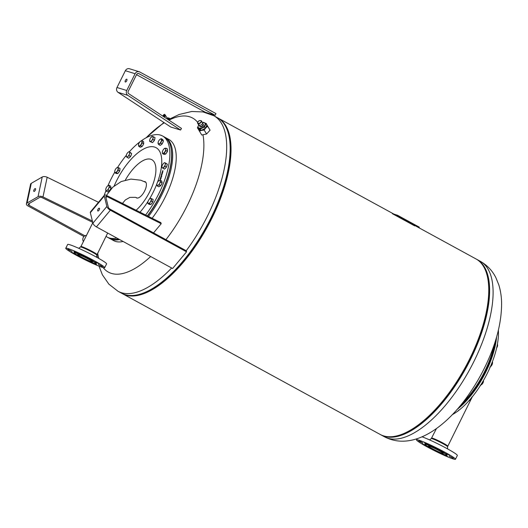 <?xml version="1.0" encoding="UTF-8"?>
<svg xmlns="http://www.w3.org/2000/svg" width="528" height="528" viewBox="0 0 528 528"><rect width="100%" height="100%" fill="white"/><g stroke="black" fill="none" stroke-linecap="round" stroke-linejoin="round"><path stroke-width="0.79" d="M33.733 190.542A1.591 0.68 118.6 0 1 34.485 189.077A1.591 0.68 118.6 0 1 35.422 188.615A1.591 0.68 118.6 0 1 35.581 189.473A1.591 0.68 118.6 0 1 34.835 190.938A1.591 0.68 118.6 0 1 33.898 191.4A1.591 0.68 118.6 0 1 33.733 190.542M92.71 222.347L42.009 197.617A1.881 0.977 -168 0 0 39.534 197.492L28.585 203.821A1.881 0.977 -168 0 0 28.241 204.244A1.881 0.977 -168 0 0 28.987 205.267L84.883 235.798M83.945 236.511L27.892 205.9A3.762 1.954 12 0 1 26.4 203.854A3.762 1.954 12 0 1 27.093 203.003L38.036 196.68A3.762 1.954 12 0 1 42.986 196.924L92.38 221.021M98.485 202.283L47.17 177.256A3.762 1.954 -168 0 0 42.22 177.005L31.277 183.335A3.762 1.954 -168 0 0 30.584 184.186L26.4 203.854M435.23 450.153A8.27 0.653 -153.5 0 0 443.289 453.44A8.27 0.653 -153.5 0 0 436.544 449.348A8.27 0.653 -153.5 0 0 428.485 446.061A8.27 0.653 -153.5 0 0 435.23 450.153M446.8 455.248A12.236 0.964 -153.5 0 0 446.833 455.209A12.236 0.964 -153.5 0 0 436.59 449.018A12.236 0.964 -153.5 0 0 424.974 444.259A12.236 0.964 -153.5 0 0 424.941 444.292A12.236 0.964 -153.5 0 0 434.92 450.344A12.236 0.964 -153.5 0 0 446.8 455.248M437.719 448.483A21.76 1.723 -153.5 0 0 416.519 439.831A21.76 1.723 -153.5 0 0 434.267 450.602A21.76 1.723 -153.5 0 0 455.466 459.248A21.76 1.723 -153.5 0 0 437.719 448.483M455.466 459.248L457.354 455.473A21.76 1.723 -153.5 0 0 439.6 444.701A21.76 1.723 -153.5 0 0 422.116 436.834M420.592 441.995L418.671 440.834L420.961 441.764L422.882 442.933L420.592 441.995M425.627 445.54L422.169 443.659L425.627 445.54M436.003 450.886L433.613 449.684M447.414 456.212L443.692 454.496L447.414 456.212M451.394 457.09L453.314 458.251L449.104 456.152L451.394 457.09M446.358 453.545L449.816 455.42L446.358 453.545M435.244 447.652L439.448 449.764L435.244 447.652M424.571 442.873L428.294 444.589L424.571 442.873M161.786 144.236A2.647 1.129 118.6 0 1 160.954 144.844M143.458 144.164A2.647 1.129 118.6 0 1 142.408 146.005M119.896 169.363A2.647 1.129 118.6 0 1 119.744 170.584M119.401 171.422A2.647 1.129 118.6 0 1 118.246 172.999M125.367 180.048A31.687 13.51 118.6 0 1 150.275 159.126A31.687 13.51 118.6 0 1 152.302 185.955A31.687 13.51 118.6 0 1 136.125 210.243M141.134 140.936A57.638 24.578 118.6 0 1 155.344 134.68A57.638 24.578 118.6 0 1 162.492 135.953L164.168 136.871A57.638 24.578 118.6 0 1 171.072 148.401L171.164 148.922A57.169 24.374 118.6 0 1 147.53 215.952M171.072 148.401A57.638 24.578 118.6 0 1 147.338 215.853M118.43 238.913A57.638 24.578 118.6 0 1 116.061 239.316A57.638 24.578 118.6 0 1 108.913 238.042L107.237 237.125A57.638 24.578 118.6 0 1 106.016 236.346M162.492 135.953A57.638 24.578 118.6 0 1 145.616 214.995M116.754 237.996A57.638 24.578 118.6 0 1 114.378 238.399A57.638 24.578 118.6 0 1 107.237 237.125M144.256 181.54A9.174 3.914 118.6 0 1 145.24 181.751A9.174 3.914 118.6 0 1 144.863 190.522A9.174 3.914 118.6 0 1 137.584 198.059A9.174 3.914 118.6 0 1 136.442 197.861A9.174 3.914 118.6 0 1 135.967 197.472M202.983 134.917A87.793 37.435 118.6 0 1 186.912 206.23A87.793 37.435 118.6 0 1 165.937 239.659M150.645 256.509A87.793 37.435 118.6 0 1 103.151 267.59M98.762 258.416A87.793 37.435 118.6 0 1 97.667 253.084M164.723 137.194A57.638 24.578 118.6 0 1 165.29 137.485L168.841 139.425A57.638 24.578 118.6 0 1 171.019 141.002A57.638 24.578 118.6 0 1 152.13 218.249M123.103 241.468A57.638 24.578 118.6 0 1 113.586 240.59L110.035 238.656A57.638 24.578 118.6 0 1 109.487 238.333M165.29 137.485A57.638 24.578 118.6 0 1 167.468 139.062A57.638 24.578 118.6 0 1 148.493 216.427M119.552 239.527A57.638 24.578 118.6 0 1 110.035 238.656M121.922 293.39A99.983 42.629 -61.4 0 0 122.351 293.634A99.983 42.629 -61.4 0 0 211.735 218.572A99.983 42.629 -61.4 0 0 218.203 118.133A99.983 42.629 -61.4 0 0 217.767 117.902M122.351 293.634L380.074 434.392A99.983 42.629 -61.4 0 0 469.458 359.33A99.983 42.629 -61.4 0 0 475.926 258.892L218.203 118.133M414.764 225.925L392.357 213.688L414.764 225.925M489.271 357.542A201.564 201.564 0 0 1 470.29 392.297L470.29 392.297A87.793 37.435 -61.4 0 0 484.176 368.584A87.793 37.435 -61.4 0 0 489.271 357.542L489.271 357.542C497.396 338.481 501.501 320.621 501.6 303.976C501.587 297.284 500.663 290.935 498.821 284.922L495.898 277.721C492.426 270.712 487.212 265.228 480.262 261.261L476.791 259.367A99.983 42.629 -61.4 0 0 476.355 259.136L476.791 259.367A99.983 42.629 -61.4 0 1 470.323 359.806A99.983 42.629 -61.4 0 1 384.391 436.313A99.983 42.629 -61.4 0 1 380.939 434.861L380.51 434.617A99.983 42.629 -61.4 0 0 380.939 434.861L384.41 436.762A99.983 42.629 -61.4 0 0 387.862 438.207A99.983 42.629 -61.4 0 0 473.801 361.7A99.983 42.629 -61.4 0 0 480.262 261.261M461.967 403.583A57.638 24.578 -61.4 0 0 494.261 344.441M163.159 115.685L163.693 116.332M163.258 115.658L163.786 116.279L163.178 115.705M163.357 115.599L163.885 116.213L163.271 115.652M163.462 115.526L163.984 116.14L163.37 115.586M163.475 115.513L164.096 116.061L163.68 115.361M163.7 115.348L164.439 115.797L163.911 115.177M163.931 115.163L164.545 115.705M164.043 115.071L164.657 115.606L164.234 114.893M164.333 114.8L164.848 115.421L164.254 114.88M164.419 114.715L164.934 115.335L164.347 114.787M164.498 114.635L165.013 115.256L164.432 114.701M164.505 114.622L165.079 115.183L164.617 114.49M164.657 114.431L165.165 115.058L164.624 114.484M164.663 114.424L165.198 114.952L164.624 114.305M168.161 119.645A2.35 0.35 -39.5 0 0 169.402 118.292A2.35 0.35 -39.5 0 0 169.402 118.18A2.35 0.35 -39.5 0 0 168.769 118.397M168.399 119.803A2.35 0.35 -39.5 0 0 169.574 118.503A2.35 0.35 -39.5 0 0 169.574 118.397L169.402 118.18M110.794 188.47A2.647 1.129 118.6 0 1 110.048 190.087M109.164 191.096A2.647 1.129 118.6 0 1 108.557 191.446M131.393 154.262A2.647 1.129 118.6 0 1 130.746 156.057M130.251 156.796A2.647 1.129 118.6 0 1 129.261 157.681M154.163 140.653A2.647 1.129 118.6 0 1 153.014 142.032M160.208 180.952L160.631 181.969L159.707 183.315A2.825 1.201 -61.4 0 0 160.208 180.952A2.825 1.201 -61.4 0 0 159.034 180.596L160.182 180.154L160.208 180.952M159.179 184.879L158.03 185.315A2.825 1.201 -61.4 0 0 159.707 183.315L159.179 184.879L160.697 185.704L158.803 186.8L157.285 185.975L156.862 184.958A2.825 1.201 -61.4 0 0 158.03 185.315L157.285 185.975M159.034 180.596L158.288 181.249L159.034 180.596A2.825 1.201 -61.4 0 0 158.453 181.051A2.825 1.201 -61.4 0 0 157.364 182.596A2.825 1.201 -61.4 0 0 156.889 183.916A2.825 1.201 -61.4 0 0 156.862 184.958L156.869 184.021M160.631 181.969L162.149 182.8L161.7 180.985L160.182 180.154M162.149 182.8L160.697 185.704M161.878 183.341A2.647 1.129 118.6 0 1 160.941 185.222M160.241 185.968A2.647 1.129 118.6 0 1 159.641 186.318M164.03 148.823L166.01 148.183L165.772 149.252A2.825 1.201 -61.4 0 0 164.967 148.256A2.825 1.201 -61.4 0 0 163.977 148.876A2.825 1.201 -61.4 0 0 163.251 149.78A2.825 1.201 -61.4 0 0 162.413 151.741A2.825 1.201 -61.4 0 0 162.34 152.308L162.578 151.239L162.34 152.308A2.825 1.201 -61.4 0 0 163.152 153.305A2.825 1.201 -61.4 0 0 164.861 151.774A2.825 1.201 -61.4 0 0 165.772 149.252L165.937 150.533L164.188 153.239L162.512 153.589L162.34 152.308M166.01 148.183L167.528 149.015L167.455 151.364L165.706 154.064L164.03 154.42L162.512 153.589M167.455 151.364L165.937 150.533M165.706 154.064L164.188 153.239M167.501 149.945A2.647 1.129 118.6 0 1 167.475 150.869M167.185 151.787A2.647 1.129 118.6 0 1 166.056 153.523M151.312 137.042L151.305 137.049A2.825 1.201 -61.4 0 0 151.001 137.386L152.645 136.435A2.825 1.201 -61.4 0 0 151.305 137.049M153.516 136.752L153.028 138.006A2.825 1.201 -61.4 0 0 152.645 136.435L155.034 137.577L154.453 140.303L152.526 142.619L149.655 141.372L149.747 139.9A2.825 1.201 -61.4 0 0 149.741 139.913A2.825 1.201 -61.4 0 0 150.13 141.471L149.655 141.372M151.001 137.386A2.825 1.201 -61.4 0 0 149.747 139.9L149.741 139.913M152.935 139.478L151.774 140.521A2.825 1.201 -61.4 0 0 153.028 138.006L152.935 139.478L154.453 140.303M151.008 141.788L150.13 141.471A2.825 1.201 -61.4 0 0 151.774 140.521L151.008 141.788L152.526 142.619M154.862 138.402A2.647 1.129 118.6 0 1 154.552 139.867M127.855 152.506L128 152.374A2.825 1.201 -61.4 0 0 127.855 152.506A2.825 1.201 -61.4 0 0 126.482 154.711A2.825 1.201 -61.4 0 0 126.298 155.364A2.825 1.201 -61.4 0 0 126.423 156.743L126.291 155.39M129.188 151.602L129.452 152.064A2.825 1.201 -61.4 0 0 128 152.374L129.188 151.602L131.637 153.582L130.588 156.499L128.608 158.261L126.423 156.743A2.825 1.201 -61.4 0 0 127.882 156.44L127.09 157.43M130.119 152.75L129.393 154.097A2.825 1.201 -61.4 0 0 129.452 152.064L131.637 153.582M129.07 155.668L127.882 156.44A2.825 1.201 -61.4 0 0 129.393 154.097L129.07 155.668L130.588 156.499M114.728 172.201A57.638 24.578 118.6 0 0 107.93 185.737L109.105 185.288L109.124 186.08A2.825 1.201 -61.4 0 0 107.956 185.724L107.21 186.384L107.956 185.724A2.825 1.201 -61.4 0 0 107.375 186.186A2.825 1.201 -61.4 0 0 106.28 187.724A2.825 1.201 -61.4 0 0 105.811 189.044A2.825 1.201 -61.4 0 0 105.778 190.087L105.791 189.149M106.953 190.443L106.201 191.103L105.778 190.087A2.825 1.201 -61.4 0 0 106.953 190.443A2.825 1.201 -61.4 0 0 108.623 188.443L108.101 190.007L106.953 190.443M109.547 187.097L108.623 188.443A2.825 1.201 -61.4 0 0 109.124 186.08L109.547 187.097L111.065 187.928L109.91 190.258M109.494 190.766L108.101 190.007M109.296 191.017L107.719 191.935L106.201 191.103M109.105 185.288L110.623 186.113L111.065 187.928M456.786 411.84L458.139 410.949A2.825 1.201 118.6 0 0 458.456 410.606M458.007 411.081L458.792 410.091M480.19 385.255L481.338 384.813L483.008 382.813A2.825 1.201 118.6 0 1 481.919 384.358A2.825 1.201 118.6 0 1 481.879 384.397M481.338 384.813L482.084 384.16L481.47 383.823M483.503 381.388A2.825 1.201 118.6 0 1 483.483 381.493A2.825 1.201 118.6 0 1 483.008 382.813L483.503 380.404M483.14 381.031L483.483 381.493M497.561 345.853L497.574 345.794A2.825 1.201 118.6 0 1 497.561 345.853A2.825 1.201 118.6 0 1 496.723 347.813L497.633 345.286L497.442 343.992M497.026 346.15L497.396 346.348L497.633 345.286M167.548 118.246L168.293 117.817L168.887 118.536L168.049 119.572M167.699 118.444L165.667 115.962M167.171 118.991L167.64 118.358M168.293 117.817L167.244 119.044M168.61 119.084L168.016 118.364M163.614 116.378L163.079 115.731L163.614 116.378M163.541 116.411L163.013 115.764L163.541 116.411M163.489 116.431L162.954 115.784L163.489 116.431M162.881 115.738L163.442 116.444L163.165 115.718M163.654 116.305L162.875 115.81L163.462 116.417M164.545 114.536L165.079 115.183M164.479 114.609L165.013 115.256M164.406 114.688L164.934 115.335M164.32 114.774L164.848 115.421M164.221 114.866L164.756 115.513M164.122 114.959L164.657 115.606M163.904 115.15L164.439 115.797M163.792 115.243L164.32 115.889M163.673 115.335L164.208 115.975M163.561 115.414L164.096 116.061M163.456 115.493L163.984 116.14M163.35 115.566L163.885 116.213M163.251 115.632L163.786 116.279M459.413 406.692A57.169 24.374 -61.4 0 0 495.502 340.613M452.225 414.698A57.638 24.578 -61.4 0 0 498.353 330.238M456.977 409.537A57.638 24.578 -61.4 0 0 496.577 337.029M416.579 226.479L419.305 227.152L397.637 215.318L393.868 214.078M419.272 227.212L397.637 215.318M397.069 215.054L397.604 215.384M397.036 215.12L394.172 214.243M168.795 119.44L179.065 114.51L191.684 111.494L203.023 111.929L213.866 115.764L217.338 117.665A99.983 42.629 118.6 0 1 210.877 218.104A99.983 42.629 118.6 0 1 124.938 294.611A99.983 42.629 118.6 0 1 121.486 293.159C127.835 296.545 135.65 296.3 144.936 292.446L145.893 292.043A98.993 42.214 -61.4 0 0 207.319 226.116A98.993 42.214 -61.4 0 0 229.588 138.798L229.409 137.775A99.917 42.603 118.6 0 1 210.976 218.163A99.917 42.603 118.6 0 1 144.936 292.446A99.917 42.603 118.6 0 1 129.796 295.469M168.94 120.153A87.793 37.435 118.6 0 1 189.559 116.761A87.793 37.435 118.6 0 1 197.63 122.291M146.17 137.762A87.793 37.435 118.6 0 1 164.307 122.773M161.113 176.411L161.594 175.507L161.792 175.798M161.053 176.062L161.495 175.454L161.555 176.048L161.264 176.266L161.449 175.619L161.126 176.101M162.499 172.722L162.433 172.3M162.023 173.125L162.499 172.22L162.703 172.511M161.964 172.775L162.406 172.168L162.466 172.762L162.175 172.979L162.353 172.333L162.037 172.814M162.254 172.128L162.881 171.554M162.789 171.772L162.129 172.247L162.796 171.468M162.617 171.587L162.492 171.257M162.65 170.808L162.809 171.217M163.033 170.735L162.525 171.534L162.578 170.768M161.627 174.431L162.129 174.141L162.103 173.752L161.654 173.95L162.261 173.408L161.845 173.263L162.446 173.006L162.096 174.154L161.548 174.326L162.037 174.088M161.918 173.369L162.413 173.105M161.773 173.897L162.182 173.56M161.423 175.032L161.852 174.662M161.304 174.907L162.017 174.544M161.542 175.349L161.225 174.801L162.043 174.445L161.41 175.144M161.014 176.656L161.74 176.293M161.027 176.603L161.773 176.187L160.934 176.557M160.743 177.619L161.429 176.675L160.816 177.236L161.225 177.408L160.624 177.672L160.73 177.236M160.822 177.448L161.238 177.355M160.934 177.058L161.396 176.781M160.479 178.576L160.981 178.286M160.637 178.002L161.132 177.738M161.066 178.121L160.558 177.896L161.165 177.632L161.06 178.068L160.36 178.629L160.967 177.857M160.307 179.342L160.578 178.814L160.307 179.342L160.637 179.197M160.156 178.999L160.261 179.454L160.915 178.721M160.736 179.17L160.169 179.54L160.09 178.966M160.314 179.428L160.618 178.655L160.717 179.164M104.227 195.419A57.638 24.578 118.6 0 1 105.956 190.588M117.539 167.528A57.638 24.578 118.6 0 1 126.304 155.311M129.393 151.708A57.638 24.578 118.6 0 1 139.821 141.92M153.014 200.264A2.647 1.129 118.6 0 1 152.856 201.485M152.519 202.323A2.647 1.129 118.6 0 1 151.358 203.9M167.099 164.967A2.647 1.129 118.6 0 1 166.624 166.624M166.188 167.383A2.647 1.129 118.6 0 1 165.092 168.518M163.172 141.623A2.647 1.129 118.6 0 1 162.367 143.491M143.636 142.573A2.647 1.129 118.6 0 1 143.682 143.134M492.386 363.805A2.825 1.201 118.6 0 1 490.987 366.254A2.825 1.201 118.6 0 1 490.901 366.34L492.472 363.462A2.825 1.201 118.6 0 1 492.466 363.482A2.825 1.201 118.6 0 1 492.386 363.805L492.598 362.274L492.221 361.99M492.261 362.089L492.598 362.274M491.185 364.795L491.773 365.119M489.799 367.171L490.987 366.254M471.966 397.214A2.825 1.201 118.6 0 1 470.936 399.412A2.825 1.201 118.6 0 1 470.422 400.019A2.825 1.201 118.6 0 1 470.389 400.046M471.405 397.894L472.032 396.871M469.333 400.31L469.808 400.567L470.356 400.079L471.669 398.039M469.029 400.653L469.808 400.567M115.837 168.775A2.825 1.201 -61.4 0 0 114.794 171.026A2.825 1.201 -61.4 0 0 114.741 171.316A2.825 1.201 -61.4 0 0 115.342 172.61A2.825 1.201 -61.4 0 0 117.038 171.362A2.825 1.201 -61.4 0 0 118.127 168.821A2.825 1.201 -61.4 0 0 117.526 167.528A2.825 1.201 -61.4 0 0 116.351 168.168A2.825 1.201 -61.4 0 0 115.837 168.775M118.166 170.207L119.684 171.039L120.008 168.478L118.49 167.653L118.166 170.207L116.312 172.735L114.781 172.709L114.787 171.039M116.384 168.142L116.965 167.62L118.49 167.653M119.684 171.039L117.83 173.567L116.299 173.534L114.781 172.709M117.83 173.567L116.312 172.735M140.131 141.577L140.923 141.016A2.825 1.201 -61.4 0 0 140.131 141.577A2.825 1.201 -61.4 0 0 139.214 142.798A2.825 1.201 -61.4 0 0 138.567 144.441A2.825 1.201 -61.4 0 0 138.501 145.259A2.825 1.201 -61.4 0 0 139.498 145.946A2.825 1.201 -61.4 0 0 141.207 144.164A2.825 1.201 -61.4 0 0 141.92 141.702A2.825 1.201 -61.4 0 0 140.923 141.016L142.025 140.758L142.217 142.857L140.6 145.688L138.798 146.414L138.607 144.316M142.025 140.758L143.543 141.59L143.735 143.689L142.118 146.513L140.6 145.688M143.735 143.689L142.217 142.857M142.118 146.513L140.316 147.246L138.798 146.414M158.697 144.56L160.215 145.391L162.175 143.946L163.436 141.009L162.736 139.517L161.218 138.686L161.37 139.326A2.825 1.201 -61.4 0 0 160.043 139.3A2.825 1.201 -61.4 0 0 159.68 139.616A2.825 1.201 -61.4 0 0 158.433 141.491A2.825 1.201 -61.4 0 0 158.116 142.474A2.825 1.201 -61.4 0 0 158.149 143.708A2.825 1.201 -61.4 0 0 159.476 143.735A2.825 1.201 -61.4 0 0 161.086 141.544A2.825 1.201 -61.4 0 0 161.37 139.326L161.918 140.184L160.657 143.121L158.697 144.56L158.103 142.534M162.175 143.946L160.657 143.121M163.436 141.009L161.918 140.184M159.694 139.597L161.218 138.686M163.462 163.515L164.65 162.591L166.168 163.423L167.323 164.215L165.805 163.383L165.191 164.696A2.825 1.201 -61.4 0 0 165.026 162.881A2.825 1.201 -61.4 0 0 163.548 163.429A2.825 1.201 -61.4 0 0 163.462 163.515A2.825 1.201 -61.4 0 0 162.07 165.964A2.825 1.201 -61.4 0 0 161.984 166.287A2.825 1.201 -61.4 0 0 162.228 167.779A2.825 1.201 -61.4 0 0 163.792 167.145A2.825 1.201 -61.4 0 0 165.191 164.696L164.98 166.228L163.007 168.287L161.858 167.495L162.07 165.964M167.323 164.215L166.498 167.059L164.525 169.112L163.007 168.287M166.498 167.059L164.98 166.228M164.65 162.591L165.805 163.383M149.497 199.043L150.645 198.429L153.127 199.379L152.797 201.94L151.279 201.109L150.15 202.264A2.825 1.201 -61.4 0 0 151.246 199.723A2.825 1.201 -61.4 0 0 150.645 198.429A2.825 1.201 -61.4 0 0 149.47 199.069A2.825 1.201 -61.4 0 0 148.949 199.676A2.825 1.201 -61.4 0 0 147.906 201.934A2.825 1.201 -61.4 0 0 147.86 202.217A2.825 1.201 -61.4 0 0 148.46 203.518A2.825 1.201 -61.4 0 0 150.15 202.264L149.424 203.636L147.893 203.61L147.906 201.947M152.797 201.94L150.942 204.468L149.411 204.435L147.893 203.61M150.942 204.468L149.424 203.636M151.609 198.554L151.279 201.109M90.803 260.522A8.27 0.653 -153.5 0 0 82.738 256.304A8.27 0.653 -153.5 0 0 77.722 254.489A8.27 0.653 -153.5 0 0 79.444 255.836A8.27 0.653 -153.5 0 0 87.516 260.053A8.27 0.653 -153.5 0 0 92.525 261.868A8.27 0.653 -153.5 0 0 90.803 260.522M78.091 253.869A12.236 0.964 -153.5 0 0 74.177 252.721A12.236 0.964 -153.5 0 0 80.296 256.753A12.236 0.964 -153.5 0 0 92.156 262.482A12.236 0.964 -153.5 0 0 96.076 263.637A12.236 0.964 -153.5 0 0 93.529 261.644A12.236 0.964 -153.5 0 0 78.091 253.869M70.283 251.803A21.76 1.723 -153.5 0 0 91.522 262.898A21.76 1.723 -153.5 0 0 104.702 267.676A21.76 1.723 -153.5 0 0 100.175 264.132A21.76 1.723 -153.5 0 0 78.936 253.037A21.76 1.723 -153.5 0 0 65.756 248.259A21.76 1.723 -153.5 0 0 70.283 251.803M104.702 267.676L106.59 263.901A21.76 1.723 -153.5 0 0 102.062 260.35A21.76 1.723 -153.5 0 0 80.824 249.262A21.76 1.723 -153.5 0 0 67.637 244.477L65.756 248.259M96.65 264.64L92.928 262.924L96.65 264.64M100.63 265.511L102.551 266.68L98.34 264.581L100.63 265.511M95.594 261.967L99.053 263.848L95.594 261.967M84.487 256.08L88.691 258.185L84.487 256.08M73.814 251.295L77.53 253.011L73.814 251.295M69.828 250.424L67.907 249.256L72.118 251.354L69.828 250.424M74.864 253.968L71.412 252.087L74.864 253.968M85.246 259.314L82.856 258.113M83.424 241.527A3.821 3.445 -73 0 1 83.239 237.521A3.821 3.445 -73 0 1 86.486 235.382M202.574 123.189L203.089 124.014A2 1.102 147.9 0 1 203.188 124.456A2 1.102 147.9 0 1 201.953 126.034A2 1.102 147.9 0 1 200.053 126.416A2 1.102 147.9 0 1 199.703 126.139L199.181 125.314M203.181 124.278A1.96 1.082 147.9 0 1 203.287 124.403A1.96 1.082 147.9 0 1 203.254 125.261M200.079 126.43A1.967 1.089 -32.1 0 0 200.105 126.436A1.967 1.089 -32.1 0 0 201.973 126.06A1.967 1.089 -32.1 0 0 203.181 124.509A1.967 1.089 -32.1 0 0 203.181 124.483M200.416 120.542A2.237 1.234 147.9 0 1 200.765 120.556A2.237 1.234 147.9 0 1 201.439 120.938L202.481 122.595A2.237 1.234 147.9 0 1 201.755 124.45A2.237 1.234 147.9 0 1 199.36 125.347A2.237 1.234 147.9 0 1 198.693 124.971L197.65 123.308A2.237 1.234 147.9 0 1 197.743 122.219M202.534 122.707A3.953 2.185 147.9 0 1 205.148 124.179A3.953 2.185 147.9 0 1 202.151 127.618A3.953 2.185 147.9 0 1 198.574 127.855A3.953 2.185 147.9 0 1 198.766 125.07M199.016 124.377L197.426 127.802L200.171 129.089L204.508 126.944L206.098 123.519L203.353 122.239L202.448 122.549M200.752 126.832A1.96 1.082 147.9 0 1 199.967 126.482L199.855 126.304A1.993 1.102 -32.1 0 0 200.732 126.832A1.993 1.102 -32.1 0 0 201.881 126.529A1.993 1.102 -32.1 0 0 203.26 125.248A1.993 1.102 -32.1 0 0 203.174 124.212L203.287 124.403M199.294 131.089L201.571 130.383A4.825 2.666 147.9 0 1 198.495 129.525L201.755 135.023L206.6 133.98L210.078 130.172L206.026 123.473M198.31 129.142L198.482 129.499A4.825 2.666 147.9 0 1 198.37 129.175M206.897 124.859A4.825 2.666 147.9 0 1 205.775 127.928L207.616 126.232L206.818 124.667A4.825 2.666 147.9 0 1 206.831 124.687M206.831 124.694L206.25 123.46M201.617 130.37L204.131 130.046L205.735 127.967A4.825 2.666 147.9 0 1 201.617 130.37L201.571 130.383M207.616 126.232L210.078 130.172M204.131 130.046L206.6 133.98M206.098 123.519L206.91 124.813L206.191 126.654L205.319 128.238L203.234 129.439L200.983 130.383L198.238 129.103L197.426 127.802M204.508 126.944L205.319 128.238M200.171 129.089L200.983 130.383M126.753 79.187A1.591 0.68 118.6 0 1 126.806 79.213A1.591 0.68 118.6 0 1 126.674 80.87A1.591 0.68 118.6 0 1 125.341 82.018A1.591 0.68 118.6 0 1 125.288 81.998A1.591 0.68 118.6 0 1 125.42 80.342A1.591 0.68 118.6 0 1 126.753 79.187M136.528 74.679L205.379 112.286L215.134 115.269L138.937 73.656A1.881 1.696 107 0 0 136.607 74.521L128.231 91.311A1.881 1.696 107 0 0 128.779 93.74L181.493 128.416L180.55 130.027L127.835 95.35A3.762 3.392 -73 0 1 126.74 90.493L135.109 73.702A3.762 3.392 -73 0 1 139.201 71.735A3.762 3.392 -73 0 1 139.775 71.98L215.972 113.593L215.134 115.269M139.201 71.735L129.446 68.752A3.762 3.392 107 0 0 125.354 70.719L116.985 87.509A3.762 3.392 107 0 0 118.081 92.367L170.795 127.043L180.55 130.027M98.809 210.474A1.591 0.68 118.6 0 1 97.832 210.982A1.591 0.68 118.6 0 1 98.38 208.712A1.591 0.68 118.6 0 1 99.356 208.197A1.591 0.68 118.6 0 1 98.809 210.474M110.095 209.161L186.292 250.774L186.549 251.823L110.352 210.21A3.762 1.439 -140.1 0 1 106.854 206.481L104.28 196.02A3.762 1.439 -140.1 0 1 104.379 195.235A3.762 1.439 -140.1 0 1 106.531 195.439L160.842 222.605L161.205 223.714L106.9 196.548A1.881 0.719 39.9 0 0 105.824 196.442A1.881 0.719 39.9 0 0 105.772 196.832L108.346 207.299A1.881 0.719 39.9 0 0 110.095 209.161M161.205 223.714L153.542 232.888M104.379 195.235L90.44 211.919A3.762 1.439 39.9 0 0 90.341 212.698L92.908 223.166A3.762 1.439 39.9 0 0 96.413 226.888L172.61 268.508L186.549 251.823M42.986 196.924L47.17 177.256M38.036 196.68L42.22 177.005M27.093 203.003L31.277 183.335M28.987 205.267L29.396 203.353M447.685 446.127A8.95 0.706 -153.5 0 0 447.711 446.101A8.95 0.706 -153.5 0 0 441.764 442.365A8.95 0.706 -153.5 0 0 432.59 438.227A8.95 0.706 -153.5 0 0 431.713 438.088A8.95 0.706 -153.5 0 0 431.686 438.115A8.95 0.706 -153.5 0 0 431.68 438.148M446.846 455.169A12.467 0.983 -153.5 0 0 447.117 455.143A12.467 0.983 -153.5 0 0 436.979 448.932A12.467 0.983 -153.5 0 0 424.868 443.942A12.467 0.983 -153.5 0 0 424.954 444.246M471.115 399.161L447.566 446.701A9.101 0.719 -153.5 0 0 440.141 442.226A9.101 0.719 -153.5 0 0 431.303 438.583A9.101 0.719 -153.5 0 0 431.297 438.59L429.548 439.903M114.154 185.962A44.279 18.883 118.6 0 1 150.836 146.678A44.279 18.883 118.6 0 1 157.436 182.457M156.902 183.863A44.279 18.883 118.6 0 1 156.71 184.345A44.279 18.883 118.6 0 1 149.404 199.135M171.659 267.986A99.983 42.629 118.6 0 1 121.466 292.71A99.983 42.629 118.6 0 1 118.015 291.265L121.486 293.159M213.866 115.764A99.983 42.629 118.6 0 1 207.398 216.203A99.983 42.629 118.6 0 1 186.212 250.734M381.81 435.224A99.917 42.603 -61.4 0 0 384.292 436.181A99.917 42.603 -61.4 0 0 470.164 359.72A99.917 42.603 -61.4 0 0 477.563 259.901M163.786 114.649L163.423 115.038L163.786 114.649M163.403 115.097L163.918 114.675M163.436 115.196L164.122 114.675L163.436 115.196M163.581 116.437L165.172 115.13M164.248 117.071L165.719 115.751L165.178 114.906L163.528 116.45L163.845 116.807M164.281 117.091L165.713 115.817M165.178 114.906L164.34 114.398L162.875 115.81M223.766 123.407A99.917 42.603 118.6 0 1 229.409 137.775C227.634 127.882 223.615 121.176 217.338 117.665M148.111 201.241A44.279 18.883 118.6 0 1 140.032 212.197M145.873 182.358A8.95 3.815 118.6 0 1 145.886 182.365L140.804 180.22L130.944 179.098L121.222 181.54L112.754 187.202L106.445 195.4M137.293 198.066L137.306 198.073A8.95 3.815 118.6 0 1 137.293 198.066L135.564 197.34L129.835 197.393L125.347 199.947L122.476 203.419M97.277 257.578L96.947 254.522A8.95 0.706 -153.5 0 0 95.086 253.07A8.95 0.706 -153.5 0 0 83.794 247.388A8.95 0.706 -153.5 0 0 81.827 246.655A8.95 0.706 -153.5 0 0 80.923 246.543L78.784 248.332M96.083 263.597A12.467 0.983 -153.5 0 0 93.793 261.499A12.467 0.983 -153.5 0 0 78.065 253.579A12.467 0.983 -153.5 0 0 74.204 252.688L74.177 252.721M96.802 257.321L96.802 255.13A9.101 0.719 -153.5 0 0 94.908 253.671A9.101 0.719 -153.5 0 0 83.424 247.896A9.101 0.719 -153.5 0 0 80.533 247.012M201.439 120.938A2.237 1.234 147.9 0 1 201.135 122.344A2.237 1.234 147.9 0 1 198.323 123.691A2.237 1.234 147.9 0 1 197.65 123.308L197.941 121.777C198.977 120.476 200.145 120.199 201.439 120.938M198.02 121.757A2 1.102 147.9 0 1 200.534 120.556A2 1.102 147.9 0 1 200.858 122.159A2 1.102 147.9 0 1 198.343 123.361A2 1.102 147.9 0 1 198.02 121.757M118.081 92.367L127.835 95.35M116.985 87.509L126.74 90.493M125.354 70.719L135.109 73.702M138.343 73.478L138.937 73.656M106.9 196.548L105.976 197.65M104.28 196.02L90.341 212.698M106.854 206.481L92.908 223.166M110.352 210.21L96.413 226.888M472.263 396.851L471.808 397.762M417.041 438.775L416.519 439.831M431.297 438.59L436.471 428.525M447.566 446.701L447.566 448.892M118.015 291.265L108.887 284.17L102.373 274.804L99.02 266.145M165.719 115.751L164.089 117.097M470.29 392.297C446.728 427.409 412.764 451.546 384.41 436.762M146.051 137.828L163.918 122.522M92.803 222.717L80.923 246.543M96.802 255.13L107.666 233.033"/></g></svg>
